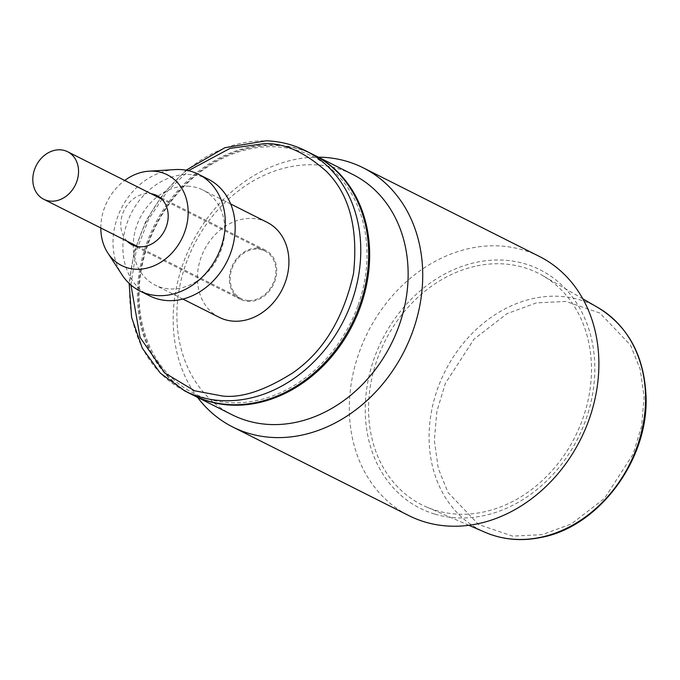 <?xml version="1.0" encoding="UTF-8"?>
<svg xmlns="http://www.w3.org/2000/svg" width="680" height="680" viewBox="0 0 680 680"><rect width="100%" height="100%" fill="white"/><g stroke="black" fill="none" stroke-linecap="round" stroke-linejoin="round"><path stroke-width="0.51" stroke-dasharray="3.4 2.55" d="M476.952 265.889A129.608 106.394 116.7 0 1 542.759 275.638A129.608 106.394 116.7 0 1 586.993 404.855A129.608 106.394 116.7 0 1 483.089 512.108A129.608 106.394 116.7 0 1 426.394 506.931A129.608 106.394 116.7 0 1 371.671 379.108A129.608 106.394 116.7 0 1 476.952 265.889M197.531 397.366A145.078 119.094 116.7 0 1 183.175 263.364A145.078 119.094 116.7 0 1 318.376 157.173M539.308 256.411A145.078 119.094 -63.3 0 0 523.073 249.985A145.078 119.094 -63.3 0 0 359.329 351.985A145.078 119.094 -63.3 0 0 408.892 515.619M434.962 514.139A133.476 109.565 -63.3 0 0 585.608 420.308A133.476 109.565 -63.3 0 0 525.079 263.849A133.476 109.565 -63.3 0 0 374.433 357.688A133.476 109.565 -63.3 0 0 434.962 514.139M232.093 414.757A134.444 110.364 116.7 0 1 186.167 263.126A134.444 110.364 116.7 0 1 352.937 174.565M193.112 395.148A134.444 110.364 116.7 0 1 147.679 243.763A134.444 110.364 116.7 0 1 313.956 154.946M357.867 305.881A132.506 108.775 116.7 0 1 208.309 399.041A132.506 108.775 116.7 0 1 148.223 243.721A132.506 108.775 116.7 0 1 297.772 150.56A132.506 108.775 116.7 0 1 357.867 305.881M248.778 300.492A26.596 21.837 -63.3 0 0 274.38 280.168A26.596 21.837 -63.3 0 0 264.996 251.039A26.596 21.837 -63.3 0 0 257.303 249.101A26.596 21.837 -63.3 0 0 231.701 269.425A26.596 21.837 -63.3 0 0 241.085 298.562A26.596 21.837 -63.3 0 0 248.778 300.492M192.619 394.901A134.444 110.364 116.7 0 1 145.171 247.673A134.444 110.364 116.7 0 1 274.558 144.917A134.444 110.364 116.7 0 1 313.463 154.7M127.228 241.273A27.566 22.627 116.7 0 1 123.7 211.216A27.566 22.627 116.7 0 1 148.903 193.554A27.566 22.627 116.7 0 1 151.138 193.749M257.457 248.166A27.566 22.627 -63.3 0 0 230.928 269.238A27.566 22.627 -63.3 0 0 240.652 299.421A27.566 22.627 -63.3 0 0 248.633 301.427A27.566 22.627 -63.3 0 0 275.162 280.364A27.566 22.627 -63.3 0 0 265.429 250.172A27.566 22.627 -63.3 0 0 257.457 248.166M219.266 317.356A53.193 43.664 116.7 0 1 200.489 259.097A53.193 43.664 116.7 0 1 251.685 218.441A53.193 43.664 116.7 0 1 267.078 222.309M187.544 186.167A53.193 43.664 116.7 0 1 202.938 190.043A53.193 43.664 116.7 0 1 221.714 248.293A53.193 43.664 116.7 0 1 170.519 288.957A53.193 43.664 116.7 0 1 155.117 285.082A53.193 43.664 116.7 0 1 136.349 226.823A53.193 43.664 116.7 0 1 187.544 186.167M208.369 179.239A65.288 53.592 -63.3 0 0 189.474 174.488A65.288 53.592 -63.3 0 0 126.65 224.383A65.288 53.592 -63.3 0 0 149.685 295.885M100.819 227.987A50.779 41.684 116.7 0 1 124.72 180.464M174.989 169.592A65.288 53.592 -63.3 0 0 121.286 208.505A65.288 53.592 -63.3 0 0 122.034 274.83M536.341 302.906L507.093 313.642L473.986 339.15L445.323 383.469L436.858 411.366L434.341 440.563L438.285 468.418L448.043 492.533L478.61 524.552L512.635 536.129L542.121 534.667L571.37 523.94L604.477 498.431L633.139 454.104L641.606 426.207L644.121 397.018L640.178 369.163L630.419 345.041L599.854 313.021L565.828 301.444L536.341 302.906M598.247 307.751A125.859 103.317 -63.3 0 0 534.344 298.274A125.859 103.317 -63.3 0 0 432.106 408.229A125.859 103.317 -63.3 0 0 485.239 532.355M130.951 285.022L136.17 250.937L148.929 218.739L167.246 191.445L188.479 170.671M184.722 390.923A134.444 110.364 116.7 0 1 137.283 243.695A134.444 110.364 116.7 0 1 266.662 140.947A134.444 110.364 116.7 0 1 305.575 150.731M582.828 298.826L542.759 275.638M468.885 525.292L426.394 506.931M264.996 251.039L161.746 199.095M241.085 298.562L137.844 246.611M186.124 170.195L163.591 193.231L145.945 220.906L134.232 251.575L129.157 283.407M240.652 299.421L132.099 244.808M230.69 204L202.938 190.043M265.429 250.172L156.876 195.559M182.877 299.047L155.117 285.082"/><path stroke-width="1.02" d="M232.738 426.989L408.892 515.619A145.078 119.094 -63.3 0 0 425.127 522.044A145.078 119.094 -63.3 0 0 588.871 420.045A145.078 119.094 -63.3 0 0 539.308 256.411L363.154 167.79A145.078 119.094 116.7 0 1 412.717 331.423A145.078 119.094 116.7 0 1 232.738 426.989A145.078 119.094 116.7 0 1 197.531 397.366M313.956 154.946A134.444 110.364 116.7 0 1 314.457 155.193L352.937 174.565A134.444 110.364 116.7 0 1 398.871 326.196A134.444 110.364 116.7 0 1 232.093 414.757L193.605 395.394A134.444 110.364 116.7 0 1 193.112 395.148M314.457 155.193A134.444 110.364 116.7 0 1 360.383 306.833A134.444 110.364 116.7 0 1 193.605 395.394M318.376 157.173A145.078 119.094 116.7 0 1 363.154 167.79M59.934 149.804A26.596 21.837 116.7 0 1 67.626 151.733A26.596 21.837 116.7 0 1 77.01 180.871A26.596 21.837 116.7 0 1 51.408 201.195A26.596 21.837 116.7 0 1 43.715 199.257A26.596 21.837 116.7 0 1 34.331 170.127A26.596 21.837 116.7 0 1 59.934 149.804M313.463 154.7A134.444 110.364 116.7 0 1 360.91 301.928A134.444 110.364 116.7 0 1 231.523 404.685A134.444 110.364 116.7 0 1 192.619 394.901L184.722 390.923A134.444 110.364 116.7 0 0 223.635 400.707A134.444 110.364 116.7 0 0 353.013 297.959A134.444 110.364 116.7 0 0 305.575 150.731L313.463 154.7M151.138 193.749A27.566 22.627 116.7 0 1 156.876 195.559A27.566 22.627 116.7 0 1 166.608 225.743A27.566 22.627 116.7 0 1 140.08 246.815A27.566 22.627 116.7 0 1 132.099 244.808A27.566 22.627 116.7 0 1 127.228 241.273M124.72 180.464A50.779 41.684 116.7 0 1 149.022 171.181A50.779 41.684 116.7 0 1 152.618 171.122A50.779 41.684 116.7 0 1 187.399 221.603A50.779 41.684 116.7 0 1 136.365 269.238A50.779 41.684 116.7 0 1 107.84 253.028A50.779 41.684 116.7 0 1 100.819 227.987M107.84 253.028L122.034 274.83A65.288 53.592 -63.3 0 0 139.816 290.912A65.288 53.592 -63.3 0 0 158.712 295.664A65.288 53.592 -63.3 0 0 221.544 245.769A65.288 53.592 -63.3 0 0 198.5 174.275A65.288 53.592 -63.3 0 0 179.605 169.524A65.288 53.592 -63.3 0 0 174.989 169.592L149.022 171.181M230.69 204L267.078 222.309A53.193 43.664 116.7 0 1 285.855 280.568A53.193 43.664 116.7 0 1 234.659 321.224A53.193 43.664 116.7 0 1 219.266 317.356L182.877 299.047M139.816 290.912L149.685 295.885A65.288 53.592 -63.3 0 0 168.581 300.637A65.288 53.592 -63.3 0 0 231.412 250.733A65.288 53.592 -63.3 0 0 208.369 179.239L198.5 174.275M598.247 307.751C628.218 326.383 644.138 355.776 646.009 395.938C649.026 459.383 598.927 527.009 540.932 537.463C521.237 541.458 502.673 539.759 485.239 532.355A125.859 103.317 -63.3 0 0 540.303 537.379A125.859 103.317 -63.3 0 0 641.206 433.228A125.859 103.317 -63.3 0 0 598.247 307.751L582.828 298.826M188.479 170.671L230.01 148.401L264.07 143.684C283.526 142.638 304.207 151.784 326.094 171.113C349.248 193.902 358.385 228.029 353.515 273.488C343.357 318.775 323.068 351.925 292.663 372.946C264.639 390.618 241.179 398.301 222.275 395.981L194.607 390.796L164.866 373.023L140.046 337.433L130.951 285.022M485.239 532.355L468.885 525.292M161.746 199.095L67.626 151.733M137.844 246.611L43.715 199.257M305.575 150.731C293.344 144.611 280.211 141.304 266.169 140.811L224.816 147.73L186.124 170.195M129.157 283.407L131.597 317.399L142.248 348.075L160.386 373.201L184.722 390.923"/></g></svg>
